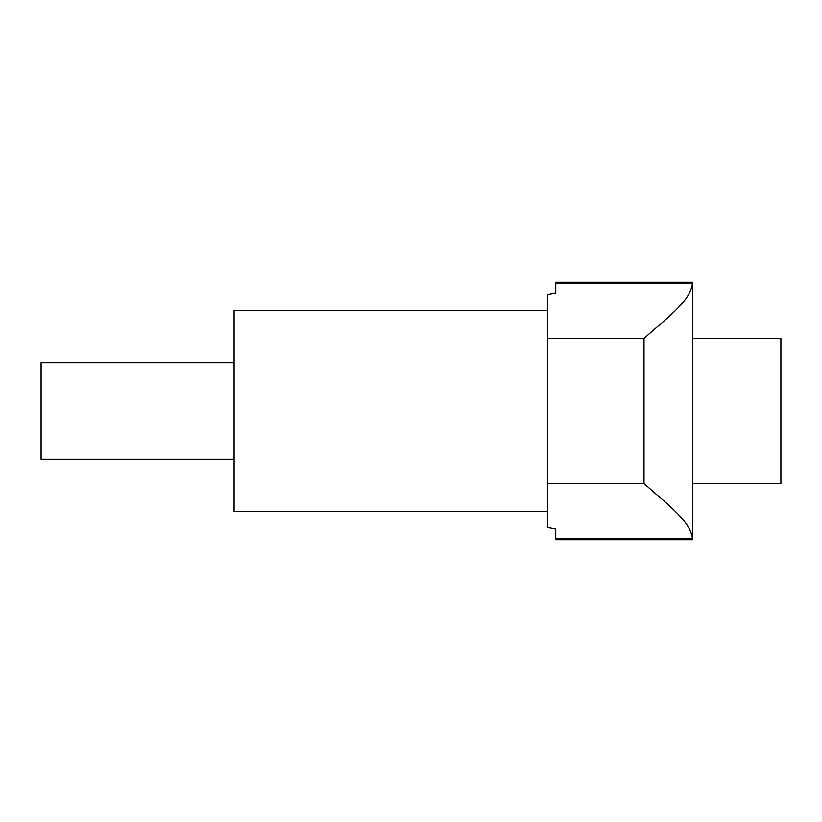 <?xml version="1.0" encoding="UTF-8"?>
<svg xmlns="http://www.w3.org/2000/svg" width="822" height="822" viewBox="0 0 822 822"><rect width="100%" height="100%" fill="white"/><g stroke="black" fill="none" stroke-linecap="round" stroke-linejoin="round"><path stroke-width="1.23" d="M547.699 511.52L234.095 511.52L234.095 310.48L547.699 310.48M692.443 283.682L692.443 283.672C690.131 302.249 663.508 320.375 644.006 338.633L644.006 483.367C663.498 501.615 690.172 519.823 692.443 538.328L692.443 282.336L555.744 282.336L555.744 283.672L692.443 283.672M555.744 283.672L555.744 292.951L547.699 294.533L547.699 483.367L644.006 483.367M547.699 338.633L644.006 338.633M547.699 483.367L547.699 527.467L555.744 529.049L555.744 538.328L692.443 538.328L692.443 539.664L555.744 539.664L555.744 538.328M234.095 362.749L41.1 362.749L41.1 459.251L234.095 459.251M692.443 338.633L780.9 338.633L780.9 483.367L692.443 483.367"/></g></svg>
